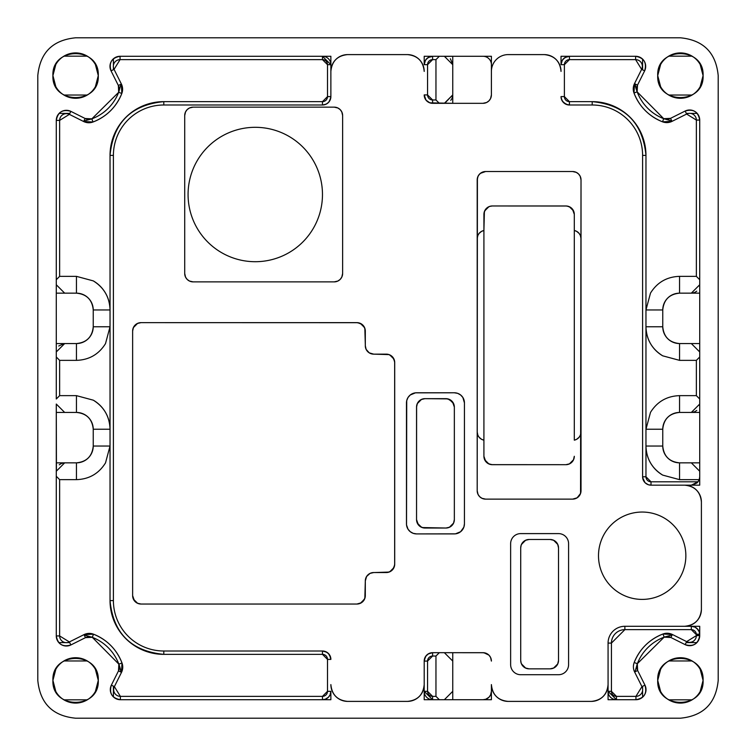 <?xml version="1.0" encoding="UTF-8"?>
<svg xmlns="http://www.w3.org/2000/svg" width="756" height="756" viewBox="0 0 756 756"><rect width="100%" height="100%" fill="white"/><g stroke="black" fill="none" stroke-linecap="round" stroke-linejoin="round"><path stroke-width="1.13" d="M696.333 634.199L699.716 634.199L696.333 634.199M664.174 637.138L672.15 634.945L664.174 637.138M635.002 671.819L637.308 663.749L635.002 671.819M121.054 672.15A46.201 46.201 0 0 0 118.862 664.174L121.054 672.15M84.181 635.002L92.251 637.308L84.181 635.002M91.826 118.862L83.85 121.054L91.826 118.862M120.998 84.181L118.692 92.251L120.998 84.181M634.945 83.85A46.201 46.201 0 0 0 637.138 91.826L634.945 83.85M671.819 120.998L663.749 118.692L671.819 120.998M137.611 603.316L133.358 599.064M364.581 599.064L360.329 603.316M366.036 577.527L365.309 580.939A8.401 8.401 0 0 1 373.71 572.547L370.289 573.275M393.98 567.567L389.727 571.819M389.727 354.876L393.98 359.119M370.289 353.421L373.71 354.148A8.401 8.401 0 0 1 365.309 345.747L366.036 349.168M360.329 323.37L364.581 327.622M133.358 327.622L137.611 323.37M573.577 459.705L569.325 463.957M569.325 206.7L573.577 210.943M484.643 210.943L488.896 206.7M488.896 463.957L484.643 459.705M453.619 523.048L449.366 527.301M449.366 399.395L453.619 403.647M417.274 403.647L421.527 399.395M421.527 527.301L417.274 523.048M557.786 663.862L553.534 668.115M553.534 540.209L557.786 544.462M521.442 544.462L525.685 540.209M525.685 668.115L521.442 663.862M718.2 680.4L718.2 75.6C715.96 52.636 703.363 40.04 680.4 37.8C703.363 40.04 715.96 52.636 718.2 75.6L718.2 680.4C715.96 703.363 703.363 715.96 680.4 718.2L75.6 718.2C52.636 715.96 40.04 703.363 37.8 680.4C40.04 703.363 52.636 715.96 75.6 718.2L680.4 718.2C703.363 715.96 715.96 703.363 718.2 680.4M75.6 37.8L680.4 37.8L75.6 37.8C52.636 40.04 40.04 52.636 37.8 75.6C40.04 52.636 52.636 40.04 75.6 37.8M37.8 75.6L37.8 680.4L37.8 75.6M55.802 64.534L52.92 75.6A22.68 22.68 0 0 1 75.6 52.92A22.68 22.68 0 0 1 98.28 75.6A22.68 22.68 0 0 1 75.6 98.28A22.68 22.68 0 0 1 52.92 75.6C51.512 46.343 99.688 46.343 98.28 75.6L95.398 64.534M660.602 669.334L657.72 680.4A22.68 22.68 0 0 1 680.4 657.72A22.68 22.68 0 0 1 703.08 680.4A22.68 22.68 0 0 1 680.4 703.08A22.68 22.68 0 0 1 657.72 680.4C656.312 651.143 704.488 651.143 703.08 680.4L700.198 669.334M660.602 64.534L657.72 75.6A22.68 22.68 0 0 1 680.4 52.92A22.68 22.68 0 0 1 703.08 75.6A22.68 22.68 0 0 1 680.4 98.28A22.68 22.68 0 0 1 657.72 75.6C656.312 46.343 704.488 46.343 703.08 75.6L700.198 64.534M55.802 669.334L52.92 680.4A22.68 22.68 0 0 1 75.6 657.72A22.68 22.68 0 0 1 98.28 680.4A22.68 22.68 0 0 1 75.6 703.08A22.68 22.68 0 0 1 52.92 680.4C51.512 651.143 99.688 651.143 98.28 680.4L95.398 669.334M699.716 634.69L699.716 626.289L624.872 626.289A16.802 16.802 0 0 0 608.07 643.091A16.802 16.802 0 0 1 624.872 626.289L691.324 626.289A8.401 8.401 0 0 1 699.716 634.69L699.716 626.289L691.324 626.289L691.324 629.644L696.361 634.69L696.361 635.616L686.637 641.627L672.367 634.492L662.974 634C649.328 639.406 639.737 648.913 634.189 662.502A11.756 11.756 0 0 0 634.634 672.008L641.948 686.637L635.938 696.361L616.471 696.361L611.434 691.324L611.434 643.091L624.872 629.644L624.872 626.289L624.872 629.644L691.324 629.644L624.872 629.644A13.438 13.438 0 0 0 611.434 643.091L611.434 691.324L608.07 691.324L608.07 699.716L635.938 699.716C644.301 698.166 647.306 693.299 644.953 685.134A10.083 10.083 0 0 1 635.938 699.716A10.083 10.083 0 0 0 644.953 685.134L641.948 686.637L634.634 672.008A11.756 11.756 0 0 1 634.189 662.502L637.317 663.711L664.155 637.147L670.865 637.497A8.401 8.401 0 0 0 664.155 637.147A46.201 46.201 0 0 0 637.317 663.711A8.401 8.401 0 0 0 637.639 670.506L637.317 663.711L634.189 662.502A49.556 49.556 0 0 1 662.974 634L664.155 637.147A8.401 8.401 0 0 1 670.865 637.497L672.367 634.492L686.637 641.627L685.134 644.632C693.299 646.985 698.166 643.98 699.716 635.616L699.716 634.69A8.401 8.401 0 0 0 691.324 626.289L691.324 629.644A5.037 5.037 0 0 1 696.361 634.69L699.716 634.69L699.716 635.616A10.083 10.083 0 0 1 685.134 644.632L670.865 637.497L672.367 634.492A11.756 11.756 0 0 0 662.974 634L664.155 637.147L670.865 637.497L685.134 644.632A10.083 10.083 0 0 0 699.716 635.616L696.361 635.616L696.361 634.69L699.716 634.69L699.253 631.912L697.892 629.446L694.962 627.121L691.324 626.289L694.962 627.121L697.259 628.746L699.253 631.912L699.716 634.69M591.268 701.398C601.474 700.406 607.077 694.802 608.07 684.596A16.802 16.802 0 0 1 591.268 701.398L508.202 701.398L591.268 701.398M491.4 684.596C492.392 694.802 497.996 700.406 508.202 701.398A16.802 16.802 0 0 1 491.4 684.596L491.4 691.324A8.401 8.401 0 0 1 482.999 699.716L452.759 699.716L491.4 699.716L491.4 691.324L491.4 699.716L482.999 699.716L485.777 699.253L488.943 697.259L490.568 694.962L491.4 691.324M424.201 699.716L439.321 699.716L435.957 696.361L432.602 696.361L427.556 691.324L424.201 691.324L424.201 699.716L432.602 699.716L432.602 696.361L435.957 696.361L435.957 656.038L439.321 652.683L432.602 652.683A8.401 8.401 0 0 0 424.201 661.084A8.401 8.401 0 0 1 432.602 652.683L482.999 652.683A8.401 8.401 0 0 1 491.4 661.084L490.568 657.437L488.943 655.14L483.944 652.73L439.321 652.683L435.957 656.038L432.602 656.038L435.957 656.038L435.957 696.361L439.321 699.716L432.602 699.716L432.602 696.361A5.037 5.037 0 0 1 427.556 691.324L424.201 691.324L432.602 699.716A8.401 8.401 0 0 1 424.201 691.324L424.201 661.084L424.201 691.324M424.201 684.596A16.802 16.802 0 0 1 407.399 701.398L347.665 701.398A16.802 16.802 0 0 1 330.873 684.596C331.865 694.802 337.469 700.406 347.665 701.398L407.399 701.398C417.605 700.406 423.209 694.802 424.201 684.596L424.201 661.084L427.556 661.084L432.602 656.038L432.602 652.683L428.954 653.515L426.034 655.839L424.248 660.139L424.201 661.084L427.556 661.084L427.556 691.324L427.556 661.084A5.037 5.037 0 0 1 432.602 656.038L432.602 652.683L428.132 653.968L425.486 656.614L424.201 661.084M330.873 699.716L330.873 691.324A8.401 8.401 0 0 1 322.472 699.716L330.873 699.716L330.873 691.324L327.509 691.324L322.472 696.361L322.472 699.716L330.873 699.716M120.384 699.716L120.384 696.361A6.719 6.719 0 0 1 114.373 686.637L121.508 672.367L114.373 686.637L111.368 685.134A10.083 10.083 0 0 0 120.384 699.716L120.384 696.361L114.373 686.637L111.368 685.134C109.015 693.299 112.02 698.166 120.384 699.716L322.472 699.716L120.384 699.716A10.083 10.083 0 0 1 111.368 685.134L118.503 670.865A8.401 8.401 0 0 0 118.853 664.155L118.503 670.865L121.508 672.367L121.999 662.974C116.594 649.328 107.087 639.737 93.498 634.189L83.992 634.634L69.363 641.948L59.639 635.938L59.639 479.644L56.284 476.28L56.284 635.938C57.834 644.301 62.701 647.306 70.866 644.953A10.083 10.083 0 0 1 56.284 635.938L56.284 471.243L56.284 476.28L59.639 479.644L59.639 635.938L56.284 635.938A10.083 10.083 0 0 0 70.866 644.953L69.363 641.948A6.719 6.719 0 0 1 59.639 635.938L56.284 635.938M85.494 637.639L92.289 637.317A46.201 46.201 0 0 1 118.853 664.155L121.999 662.974A49.556 49.556 0 0 0 93.498 634.189L92.289 637.317L85.494 637.639A8.401 8.401 0 0 1 92.289 637.317L118.853 664.155A46.201 46.201 0 0 0 92.289 637.317A8.401 8.401 0 0 0 85.494 637.639L92.289 637.317L93.498 634.189A11.756 11.756 0 0 0 83.992 634.634L85.494 637.639L70.866 644.953L69.363 641.948L83.992 634.634L85.494 637.639L70.866 644.953M56.284 284.757L56.284 279.72L59.639 276.356L76.441 276.356L93.3 280.892L76.441 276.356L59.639 276.356L59.639 120.384L69.363 114.373L70.866 111.368A10.083 10.083 0 0 0 56.284 120.384A10.083 10.083 0 0 1 70.866 111.368C62.701 109.015 57.834 112.02 56.284 120.384L56.284 357.002L56.284 351.956L64.676 343.564L76.441 343.564A16.802 16.802 0 0 0 93.243 326.762L93.243 309.96A16.802 16.802 0 0 0 76.441 293.158L64.676 293.158L56.284 284.757L56.284 293.158L64.676 293.158L56.284 284.757L56.294 351.436M56.284 404.044L56.284 471.243L64.676 462.842L76.441 462.842A16.802 16.802 0 0 0 93.243 446.04L93.243 429.238A16.802 16.802 0 0 0 76.441 412.436L64.676 412.436L56.284 404.044L56.284 412.436L64.676 412.436L56.284 404.044L56.435 469.637M56.284 343.564L56.284 351.956L56.284 343.564L76.441 343.564L76.441 360.357L76.441 343.564C86.647 342.562 92.241 336.968 93.243 326.762L110.036 326.762L110.036 429.238L110.036 309.96L110.036 326.762L105.509 343.621C98.79 354.366 89.104 359.941 76.441 360.357C89.104 359.941 98.79 354.366 105.509 343.621L110.036 326.772L93.243 326.762L93.243 309.96L110.036 309.96C109.62 297.297 104.044 287.611 93.3 280.892A33.604 33.604 0 0 1 110.036 309.951L110.036 155.396A53.761 53.761 0 0 1 163.797 101.644L163.797 104.999L163.797 101.644L322.472 101.644L322.472 104.999L324.343 104.791L326.942 103.714L329.04 101.833L330.816 97.543L330.873 96.598L327.509 96.598L327.509 64.676L330.873 64.676L330.873 96.598A8.401 8.401 0 0 1 322.472 104.999L163.797 104.999A50.397 50.397 0 0 0 113.4 155.396L113.4 600.604A50.397 50.397 0 0 0 163.797 651.001L322.472 651.001A8.401 8.401 0 0 1 330.873 659.402A8.401 8.401 0 0 0 322.472 651.001L163.797 651.001A50.397 50.397 0 0 1 113.4 600.604L113.4 155.396A50.397 50.397 0 0 1 163.797 104.999L322.472 104.999A8.401 8.401 0 0 0 330.873 96.598L330.873 56.284L120.062 56.284A10.083 10.083 0 0 0 111.047 70.866L114.052 69.363L121.366 83.992L118.361 85.494A8.401 8.401 0 0 1 118.683 92.289A46.201 46.201 0 0 1 91.845 118.853L85.135 118.503A8.401 8.401 0 0 0 91.845 118.853A46.201 46.201 0 0 0 118.683 92.289L91.845 118.853L93.026 121.999C106.672 116.594 116.263 107.087 121.811 93.498L121.366 83.992L118.361 85.494L118.683 92.289A8.401 8.401 0 0 0 118.361 85.494L111.047 70.866A10.083 10.083 0 0 1 120.062 56.284C111.699 57.834 108.694 62.701 111.047 70.866L114.052 69.363L120.062 59.639L322.472 59.639L327.509 64.676L327.509 96.598L322.472 101.644L163.797 101.644C131.147 104.829 113.23 122.746 110.036 155.396L110.036 309.96L93.243 309.96C92.241 299.754 86.647 294.16 76.441 293.158L64.676 293.158M347.665 54.602C337.469 55.594 331.865 61.198 330.873 71.404A16.802 16.802 0 0 1 347.665 54.602L407.399 54.602L347.665 54.602M424.201 71.404C423.209 61.198 417.605 55.594 407.399 54.602A16.802 16.802 0 0 1 424.201 71.404M424.201 56.284L424.201 64.676A8.401 8.401 90 0 1 432.602 56.284L424.201 56.284L424.201 64.676A8.401 8.401 90 0 1 432.602 56.284L452.759 56.284L439.321 56.284L435.957 59.639L439.321 56.284L432.602 56.284A8.401 8.401 -90 0 0 424.201 64.676L427.556 64.676L432.602 59.639L435.957 59.639L432.602 59.639L432.602 56.284A8.401 8.401 -90 0 0 424.201 64.676L427.556 64.676L427.556 94.916L424.201 94.916A8.401 8.401 0 0 0 432.602 103.317A8.401 8.401 0 0 1 424.201 94.916L426.034 100.161L429.824 102.844L452.759 103.317L439.321 103.317L435.957 99.962L432.602 99.962L427.556 94.916L424.201 94.916L425.033 98.563L426.658 100.86L428.954 102.485L432.602 103.317L432.602 99.962A5.037 5.037 0 0 1 427.556 94.916L427.556 64.676A5.037 5.037 0 0 1 432.602 59.639L432.602 56.284L428.132 57.569L425.486 60.215L424.201 64.676L425.033 61.038L426.658 58.741L429.824 56.747L432.602 56.284L429.824 56.747L426.658 58.741L425.033 61.038L424.201 64.676L425.033 61.038L426.658 58.741L429.824 56.747L432.602 56.284M491.4 56.284L482.999 56.284A8.401 8.401 -90 0 1 491.4 64.676L491.4 56.284L482.999 56.284A8.401 8.401 -90 0 1 491.4 64.676L491.4 94.916L491.4 64.676A8.401 8.401 90 0 0 482.999 56.284L444.358 56.284L452.759 64.676L452.759 94.916L444.358 103.317L482.999 103.317A8.401 8.401 0 0 0 491.4 94.916A8.401 8.401 0 0 1 482.999 103.317L452.759 103.317L452.759 56.284L482.999 56.284M491.4 71.404A16.802 16.802 0 0 1 508.202 54.602A16.802 16.802 0 0 0 491.4 71.404L491.4 94.916A8.401 8.401 0 0 1 482.999 103.317L486.647 102.485L488.943 100.86L490.568 98.563L491.4 94.916L490.568 98.563L488.943 100.86L486.647 102.485L482.999 103.317M544.225 54.602L508.202 54.602L544.225 54.602C554.432 55.594 560.035 61.198 561.028 71.404A16.802 16.802 0 0 0 544.225 54.602M561.028 56.284L561.028 64.676A8.401 8.401 0 0 1 569.429 56.284L561.028 56.284L561.028 64.676L564.392 64.676L569.429 59.639L569.429 56.284L635.616 56.284L569.429 56.284A8.401 8.401 0 0 0 561.028 64.676L564.392 64.676A5.037 5.037 0 0 1 569.429 59.639L569.429 56.284L564.959 57.569L562.313 60.215L561.028 64.676L561.859 61.038L563.494 58.741L566.66 56.747L569.429 56.284M635.616 56.284L635.616 59.639A6.719 6.719 0 0 1 641.627 69.363L634.492 83.632L641.627 69.363L644.632 70.866A10.083 10.083 0 0 0 635.616 56.284L635.616 59.639L641.627 69.363L644.632 70.866C646.985 62.701 643.98 57.834 635.616 56.284A10.083 10.083 0 0 1 644.632 70.866L637.497 85.135A8.401 8.401 0 0 0 637.147 91.845L637.497 85.135L634.492 83.632L634 93.026C639.406 106.672 648.913 116.263 662.502 121.811L672.008 121.366L686.637 114.052L696.361 120.062L696.361 276.356L699.716 279.72L699.716 120.062C698.166 111.699 693.299 108.694 685.134 111.047A10.083 10.083 0 0 1 699.716 120.062L699.716 284.757L699.716 279.72L696.361 276.356L696.361 120.062L699.716 120.062A10.083 10.083 0 0 0 685.134 111.047L686.637 114.052A6.719 6.719 0 0 1 696.361 120.062L699.716 120.062M670.506 118.361L663.711 118.683A46.201 46.201 0 0 1 637.147 91.845L634 93.026A49.556 49.556 0 0 0 662.502 121.811L663.711 118.683L670.506 118.361A8.401 8.401 0 0 1 663.711 118.683L637.147 91.845A46.201 46.201 0 0 0 663.711 118.683A8.401 8.401 0 0 0 670.506 118.361L663.711 118.683L662.502 121.811A11.756 11.756 0 0 0 672.008 121.366L670.506 118.361L685.134 111.047L686.637 114.052L672.008 121.366L670.506 118.361L685.134 111.047M691.324 485.163L698.043 481.808L651.001 481.808L698.043 481.808L699.215 479.644L679.559 479.644L662.7 475.108L679.559 479.644L699.215 479.644L698.043 481.808L691.324 485.163L651.001 485.163A8.401 8.401 0 0 1 642.6 476.771L642.6 155.396A50.397 50.397 0 0 0 592.203 104.999L569.429 104.999A8.401 8.401 0 0 1 561.028 96.598A8.401 8.401 0 0 0 569.429 104.999L592.203 104.999A50.397 50.397 0 0 1 642.6 155.396L642.6 476.771A8.401 8.401 0 0 0 651.001 485.163L699.716 485.163L699.716 284.757L699.716 398.998L696.361 395.643L696.361 360.357L696.361 395.643L699.716 398.998L699.716 477.102M701.398 501.965C700.406 491.759 694.802 486.165 684.596 485.163A16.802 16.802 0 0 1 701.398 501.965L701.398 609.487L701.398 501.965M684.596 626.289C694.802 625.288 700.406 619.693 701.398 609.487A16.802 16.802 0 0 1 684.596 626.289M113.4 58.798L113.4 65.47L113.4 58.798M113.4 67.256L113.4 69.694L113.4 67.256M69.854 113.4L59.091 113.4L69.854 113.4M58.798 642.6L65.47 642.6L58.798 642.6M67.246 642.6L69.694 642.6L67.246 642.6M113.4 686.146L113.4 696.909L113.4 686.146M642.6 697.202L642.6 690.53L642.6 697.202M642.6 688.744L642.6 686.306L642.6 688.744M686.146 642.6L696.909 642.6L686.146 642.6M697.202 113.4L690.53 113.4L697.202 113.4M688.744 113.4L686.306 113.4L688.744 113.4M642.6 69.854L642.6 59.091L642.6 69.854M692.08 56.161L668.72 56.161M700.198 86.666L703.08 75.6C704.488 104.857 656.312 104.857 657.72 75.6L660.602 86.666M668.72 95.039L692.08 95.039M692.08 660.961L668.72 660.961M700.198 691.466L703.08 680.4C704.488 709.657 656.312 709.657 657.72 680.4L660.602 691.466M668.72 699.839L692.08 699.839M87.28 660.961L63.92 660.961M95.398 691.466L98.28 680.4C99.688 709.657 51.512 709.657 52.92 680.4L55.802 691.466M63.92 699.839L87.28 699.839M87.28 56.161L63.92 56.161M95.398 86.666L98.28 75.6C99.688 104.857 51.512 104.857 52.92 75.6L55.802 86.666M63.92 95.039L87.28 95.039M608.07 691.324L608.07 643.091L608.07 691.324L616.471 699.716L616.471 696.361L635.938 696.361L635.938 699.716L616.471 699.716L616.471 696.361A5.037 5.037 0 0 1 611.434 691.324L608.07 691.324A8.401 8.401 0 0 0 616.471 699.716L608.07 699.716M644.953 685.134L637.639 670.506L637.317 663.711A8.401 8.401 0 0 0 637.639 670.506L634.634 672.008L637.639 670.506L644.953 685.134L641.948 686.637A6.719 6.719 0 0 1 635.938 696.361L635.938 699.716M444.358 652.683L452.759 661.075L452.759 652.683L444.358 652.683L452.759 661.075L452.759 691.324L444.358 699.716L452.759 699.716L452.759 691.324L444.358 699.716L439.321 699.716L452.759 699.716M56.284 398.998L56.284 357.002L59.639 360.357L56.284 357.002L56.284 398.998L59.639 395.643L59.639 360.357L59.639 395.643L76.441 395.643L59.639 395.643L56.284 398.998M56.284 462.842L56.284 471.243L56.284 462.842L76.441 462.842C86.647 461.84 92.241 456.246 93.243 446.04L93.243 429.238C92.241 419.032 86.647 413.438 76.441 412.436L64.676 412.436M56.284 120.384L59.639 120.384L59.639 276.356L56.284 279.72L56.284 120.384L59.639 120.384A6.719 6.719 0 0 1 69.363 114.373L83.632 121.508L69.363 114.373L70.866 111.368L85.135 118.503L83.632 121.508L93.026 121.999A49.556 49.556 0 0 0 121.811 93.498A11.756 11.756 0 0 0 121.366 83.992L114.052 69.363A6.719 6.719 0 0 1 120.062 59.639L120.062 56.284L322.472 56.284L322.472 59.639A5.037 5.037 0 0 1 327.509 64.676L330.873 64.676L322.472 56.284L322.472 59.639L120.062 59.639L120.062 56.284M699.716 412.436L691.324 412.436L699.716 404.044L691.324 412.436L679.559 412.436A16.802 16.802 0 0 0 662.757 429.238L662.757 446.04L645.964 446.04L645.964 476.771L642.6 476.771L642.657 477.707L645.057 482.706L648.223 484.7L651.001 485.163L651.001 481.808L645.964 476.771L645.964 446.04C646.38 458.703 651.955 468.389 662.7 475.108A33.604 33.604 0 0 1 645.964 446.04L645.964 429.238L650.491 412.379C657.21 401.634 666.896 396.059 679.559 395.643C666.896 396.059 657.21 401.634 650.491 412.379L645.964 429.238L645.964 309.96L650.491 293.101C657.21 282.357 666.896 276.772 679.559 276.356C666.896 276.772 657.21 282.357 650.491 293.101L645.964 309.96L645.964 155.396C642.77 122.746 624.853 104.829 592.203 101.644L569.429 101.644L564.392 96.598L564.392 64.676L564.392 96.598L561.028 96.598L561.084 97.543L562.313 101.068L565.781 104.167L569.429 104.999L569.429 101.644A5.037 5.037 0 0 1 564.392 96.598L561.028 96.598L561.5 99.376L563.494 102.542L567.558 104.791L569.429 104.999L569.429 101.644L592.203 101.644L592.203 104.999L592.203 101.644A53.761 53.761 0 0 1 645.964 155.396L645.964 309.96L662.757 309.96L662.757 326.762A16.802 16.802 0 0 0 679.559 343.564L691.324 343.564L699.716 351.956L699.716 343.564L691.324 343.564L699.716 351.956M699.716 293.158L691.324 293.158L699.716 284.757L691.324 293.158L679.559 293.158L679.559 276.356L696.361 276.356L679.559 276.356L679.559 293.158A16.802 16.802 0 0 0 662.757 309.96L662.757 326.762C663.759 336.968 669.353 342.562 679.559 343.564L691.324 343.564M635.616 59.639L569.429 59.639L635.616 59.639M691.324 412.436L679.559 412.436L679.559 395.643L696.361 395.643L679.559 395.643L679.559 412.436C669.353 413.438 663.759 419.032 662.757 429.238L662.757 446.04A16.802 16.802 0 0 0 679.559 462.842L691.324 462.842L699.716 471.243L699.716 462.842L691.324 462.842L699.716 471.243M679.559 360.357L696.361 360.357L699.716 357.002L696.361 360.357L679.559 360.357L679.559 343.564L679.559 360.357L662.7 355.821L679.559 360.357M691.324 293.158L679.559 293.158C669.353 294.16 663.759 299.754 662.757 309.96L645.964 309.96L645.964 326.762C646.38 339.425 651.955 349.111 662.7 355.821A33.604 33.604 0 0 1 645.964 326.762L662.757 326.762L645.964 326.762L645.964 429.238L662.757 429.238L645.964 429.238L645.964 446.04L662.757 446.04C663.759 456.246 669.353 461.84 679.559 462.842L691.324 462.842M105.509 462.899L110.036 446.049L110.036 600.604C113.23 633.254 131.147 651.171 163.797 654.356L322.472 654.356L327.509 659.402L327.509 691.324A5.037 5.037 0 0 1 322.472 696.361L322.472 699.716A8.401 8.401 0 0 0 330.873 691.324L327.509 691.324L327.509 659.402L330.873 659.402L330.655 657.531L328.406 653.458L325.241 651.474L322.472 651.001L322.472 654.356A5.037 5.037 0 0 1 327.509 659.402L330.873 659.402L329.578 654.932L326.942 652.286L322.472 651.001L322.472 654.356L163.797 654.356L163.797 651.001L163.797 654.356A53.761 53.761 0 0 1 110.036 600.604L110.036 446.04L93.243 446.04L110.036 446.04L105.509 462.899C98.79 473.643 89.104 479.228 76.441 479.644C89.104 479.228 98.79 473.643 105.509 462.899M76.441 479.644L59.639 479.644L76.441 479.644L76.441 462.842L76.441 479.644M120.384 696.361L322.472 696.361L120.384 696.361M76.441 360.357L59.639 360.357L76.441 360.357M93.3 400.179L76.441 395.643L76.441 412.436L76.441 395.643L93.3 400.179A33.604 33.604 0 0 1 110.036 429.228L93.243 429.238L110.036 429.238L110.036 446.04L110.036 429.238C109.62 416.575 104.044 406.889 93.3 400.179M435.957 99.962L435.957 59.639L435.957 99.962L439.321 103.317L432.602 103.317L432.602 99.962L435.957 99.962M193.111 281.875L334.228 281.875A8.401 8.401 0 0 0 342.629 273.474L342.629 115.555A8.401 8.401 0 0 0 334.228 107.154L193.111 107.154A8.401 8.401 0 0 0 184.71 115.555L184.71 273.474A8.401 8.401 0 0 0 193.111 281.875A8.401 8.401 0 0 1 184.71 273.474L184.71 115.555A8.401 8.401 0 0 1 193.111 107.154L334.228 107.154A8.401 8.401 0 0 1 342.629 115.555L342.629 273.474A8.401 8.401 0 0 1 334.228 281.875L193.111 281.875L189.463 281.043L187.167 279.408L185.541 277.112L184.71 273.474A8.401 8.401 0 0 0 193.111 281.875L189.463 281.043L187.167 279.408L185.541 277.112L184.71 273.474M642.175 599.404A43.678 43.678 0 0 0 685.853 555.726A43.678 43.678 0 0 0 642.175 512.048A43.678 43.678 0 0 0 598.497 555.726A43.678 43.678 0 0 0 642.175 599.404A43.678 43.678 0 0 0 685.853 555.726A43.678 43.678 0 0 0 642.175 512.048A43.678 43.678 0 0 0 598.497 555.726A43.678 43.678 0 0 0 642.175 599.404M416.547 533.906L454.347 533.906A10.083 10.083 0 0 0 464.43 523.823L464.43 402.863A10.083 10.083 0 0 0 454.347 392.78L416.547 392.78A10.083 10.083 0 0 0 406.473 402.863L406.473 523.823A10.083 10.083 0 0 0 416.547 533.906L413.22 533.339L410.262 531.704L408.013 529.191L406.53 524.957L406.719 400.623L408.013 397.505L410.262 394.982L415.422 392.846L454.347 392.78L457.682 393.347L460.631 394.982L462.889 397.505L464.43 402.863L464.43 523.823L463.863 527.149L460.631 531.704L455.481 533.84L416.547 533.906A10.083 10.083 0 0 1 406.473 523.823M485.598 499.13L572.623 499.13A8.401 8.401 0 0 0 581.024 490.729L581.024 179.928A8.401 8.401 0 0 0 572.623 171.527L485.598 171.527A8.401 8.401 0 0 0 477.197 179.928L477.197 490.729A8.401 8.401 0 0 0 485.598 499.13L481.95 498.298L479.654 496.664L478.028 494.377L477.197 490.729L477.405 178.057L478.482 175.458L480.362 173.36L485.598 171.527L572.623 171.527L576.27 172.359L578.557 173.984L580.192 176.28L581.024 179.928L580.551 493.498L577.093 497.845L572.623 499.13L485.598 499.13L481.95 498.298L479.654 496.664L478.028 494.377L477.197 490.729A8.401 8.401 0 0 0 485.598 499.13M132.631 595.643A8.401 8.401 0 0 0 141.032 604.044L356.908 604.044A8.401 8.401 0 0 0 365.309 595.643L365.309 580.948L364.836 598.421L361.377 602.759L356.908 604.044A8.401 8.401 0 0 0 365.309 595.643L364.477 599.291L362.852 601.587L360.555 603.212L356.908 604.044L141.032 604.044L137.384 603.212L134.464 600.878L132.631 595.643L132.631 331.043L132.631 595.643A8.401 8.401 0 0 0 141.032 604.044L137.384 603.212L135.088 601.587L133.462 599.291L132.631 595.643M373.71 572.547L386.307 572.547A8.401 8.401 0 0 0 394.708 564.146L394.708 362.54A8.401 8.401 0 0 0 386.307 354.148L373.71 354.148L389.085 354.611L392.874 357.305L394.66 361.604L394.66 565.082L392.874 569.381L389.085 572.075L372.765 572.594L370.062 573.379L366.594 576.478L365.309 580.948A8.401 8.401 0 0 1 373.71 572.547L370.062 573.379L367.766 575.004L366.14 577.3L365.309 580.948M365.309 345.747L365.309 331.043A8.401 8.401 0 0 0 356.908 322.642L141.032 322.642A8.401 8.401 0 0 0 132.631 331.043L133.462 327.395L135.088 325.108L137.384 323.474L141.032 322.642L357.853 322.699L362.143 324.475L364.836 328.274L365.365 346.683L366.14 349.385L369.24 352.854L373.71 354.148A8.401 8.401 0 0 1 365.309 345.747L366.14 349.385L367.766 351.682L370.062 353.317L373.71 354.148M510.631 664.637A10.083 10.083 0 0 0 520.714 674.721L558.514 674.721A10.083 10.083 0 0 0 568.588 664.637L568.588 543.677A10.083 10.083 0 0 0 558.514 533.604L520.714 533.604A10.083 10.083 0 0 0 510.631 543.677L510.631 664.637A10.083 10.083 0 0 0 520.714 674.721L558.514 674.721A10.083 10.083 0 0 0 568.588 664.637L568.588 543.677A10.083 10.083 0 0 0 558.514 533.604L520.714 533.604A10.083 10.083 0 0 0 510.631 543.677L510.631 664.637M574.305 214.364L574.305 440.162A8.401 8.401 0 0 0 581.024 431.931L580.391 435.135L579.124 437.242L576.611 439.321L574.305 440.162L574.305 214.364A8.401 8.401 0 0 0 565.904 205.972L492.317 205.972L566.839 206.019L570.374 207.257L572.472 209.129L574.305 214.364A8.401 8.401 0 0 0 565.904 205.972L568.673 206.435L571.838 208.429L573.473 210.726L574.305 214.364M492.317 205.972A8.401 8.401 0 0 0 483.916 214.364L483.916 230.495L484.388 211.595L487.081 207.796L489.548 206.435L492.317 205.972A8.401 8.401 0 0 0 483.916 214.364L484.747 210.726L486.382 208.429L489.548 206.435L492.317 205.972M483.916 456.284L483.916 230.495A8.401 8.401 0 0 0 477.197 238.726L477.83 235.522L479.087 233.415L481.61 231.336L483.916 230.495L483.916 456.284A8.401 8.401 0 0 0 492.317 464.685L565.904 464.685L491.381 464.638L487.847 463.4L485.749 461.529L483.916 456.284A8.401 8.401 0 0 0 492.317 464.685L488.669 463.853L486.382 462.228L484.747 459.931L483.916 456.284M565.904 464.685A8.401 8.401 0 0 0 574.305 456.284L573.473 459.931L571.838 462.228L569.542 463.853L565.904 464.685A8.401 8.401 0 0 0 574.305 456.284L573.473 459.931L571.838 462.228L569.542 463.853L565.904 464.685M477.197 431.931A8.401 8.401 0 0 0 483.916 440.162L481.61 439.321L479.087 437.242L477.83 435.135L477.197 431.931A8.401 8.401 0 0 0 483.916 440.162L481.61 439.321L479.087 437.242L477.83 435.135L477.197 431.931M581.024 238.726A8.401 8.401 0 0 0 574.305 230.495L576.611 231.336L579.124 233.415L580.391 235.522L581.024 238.726A8.401 8.401 0 0 0 574.305 230.495L576.611 231.336L579.124 233.415L580.391 235.522L581.024 238.726M581.024 179.928A8.401 8.401 0 0 0 572.623 171.527L576.27 172.359L578.557 173.984L580.192 176.28L581.024 179.928M485.598 171.527A8.401 8.401 0 0 0 477.197 179.928L478.028 176.28L479.654 173.984L481.95 172.359L485.598 171.527M572.623 499.13A8.401 8.401 0 0 0 581.024 490.729L580.192 494.377L578.557 496.664L576.27 498.298L572.623 499.13M454.347 407.068L454.347 519.627L454.347 407.068A8.401 8.401 0 0 0 445.945 398.667L424.948 398.667L447.817 398.875L452.513 401.823L454.347 407.068A8.401 8.401 0 0 0 445.945 398.667L449.593 399.499L451.89 401.124L453.515 403.42L454.347 407.068M424.948 398.667A8.401 8.401 0 0 0 416.547 407.068L416.547 519.627L416.603 406.123L417.378 403.42L419.013 401.124L421.309 399.499L424.948 398.667A8.401 8.401 0 0 0 416.547 407.068L417.378 403.42L419.013 401.124L421.309 399.499L424.948 398.667M416.547 519.627A8.401 8.401 0 0 0 424.948 528.028L445.945 528.028L422.179 527.556L418.38 524.862L416.547 519.627A8.401 8.401 0 0 0 424.948 528.028L421.309 527.197L419.013 525.562L417.378 523.265L416.547 519.627M445.945 528.028A8.401 8.401 0 0 0 454.347 519.627L453.515 523.265L451.89 525.562L449.593 527.197L445.945 528.028A8.401 8.401 0 0 0 454.347 519.627L453.515 523.265L451.89 525.562L449.593 527.197L445.945 528.028M464.43 402.863A10.083 10.083 0 0 0 454.347 392.78M416.547 392.78A10.083 10.083 0 0 0 406.473 402.863M454.347 533.906A10.083 10.083 0 0 0 464.43 523.823M386.307 572.547A8.401 8.401 0 0 0 394.708 564.146L393.876 567.784L392.251 570.081L389.954 571.716L386.307 572.547M394.708 362.54A8.401 8.401 0 0 0 386.307 354.148L389.085 354.611L392.251 356.605L393.876 358.902L394.708 362.54M365.309 331.043A8.401 8.401 0 0 0 356.908 322.642L360.555 323.474L362.852 325.108L364.477 327.395L365.309 331.043M141.032 322.642A8.401 8.401 0 0 0 132.631 331.043L133.462 327.395L135.088 325.108L137.384 323.474L141.032 322.642M558.514 547.883L558.514 660.442A8.401 8.401 0 0 1 550.113 668.843L529.106 668.843A8.401 8.401 0 0 1 520.714 660.442L520.714 547.883A8.401 8.401 0 0 1 529.106 539.482L550.113 539.482A8.401 8.401 0 0 1 558.514 547.883A8.401 8.401 0 0 0 550.113 539.482L529.106 539.482A8.401 8.401 0 0 0 520.714 547.883L520.714 660.442A8.401 8.401 0 0 0 529.106 668.843L550.113 668.843A8.401 8.401 0 0 0 558.514 660.442L558.514 547.883A8.401 8.401 0 0 0 550.113 539.482L553.751 540.313L556.047 541.939L557.682 544.235L558.514 547.883L557.682 544.235L556.047 541.939L553.751 540.313L550.113 539.482M550.113 668.843A8.401 8.401 0 0 0 558.514 660.442L557.682 664.089L556.047 666.386L553.751 668.011L550.113 668.843L553.751 668.011L556.047 666.386L557.682 664.089L558.514 660.442M529.106 539.482A8.401 8.401 0 0 0 520.714 547.883L521.177 545.104L523.171 541.939L525.467 540.313L529.106 539.482L525.467 540.313L523.171 541.939L521.177 545.104L520.714 547.883M520.714 660.442A8.401 8.401 0 0 0 529.106 668.843L525.467 668.011L523.171 666.386L521.177 663.22L520.714 660.442L521.177 663.22L523.171 666.386L525.467 668.011L529.106 668.843M255.273 261.708A67.199 67.199 0 0 0 322.472 194.509A67.199 67.199 0 0 0 255.273 127.31A67.199 67.199 0 0 0 188.074 194.509A67.199 67.199 0 0 0 255.273 261.708A67.199 67.199 0 0 0 322.472 194.509A67.199 67.199 0 0 0 255.273 127.31A67.199 67.199 0 0 0 188.074 194.509A67.199 67.199 0 0 0 255.273 261.708M342.629 115.555A8.401 8.401 0 0 0 334.228 107.154L337.875 107.985L340.172 109.611L341.797 111.907L342.629 115.555L341.797 111.907L340.172 109.611L337.875 107.985L334.228 107.154M193.111 107.154A8.401 8.401 0 0 0 184.71 115.555L185.541 111.907L187.167 109.611L189.463 107.985L193.111 107.154L189.463 107.985L187.167 109.611L185.541 111.907L184.71 115.555M334.228 281.875A8.401 8.401 0 0 0 342.629 273.474L341.797 277.112L340.172 279.408L337.875 281.043L334.228 281.875L337.875 281.043L340.172 279.408L341.797 277.112L342.629 273.474M452.759 691.324L452.759 652.683L482.999 652.683A8.401 8.401 0 0 1 491.4 661.084L490.568 657.437L488.943 655.14L486.647 653.515L482.999 652.683M76.441 276.356L76.441 293.158L76.441 276.356M330.873 56.284L322.472 56.284A8.401 8.401 0 0 1 330.873 64.676M699.168 479.748L697.542 482.404M697.023 482.933L691.986 485.144M699.215 479.644L699.716 476.771L699.215 479.644M59.252 464.827L61.17 463.608M61.51 463.466L64.033 462.861M64.676 462.842L56.284 471.243M58.741 346.012L64.033 343.583M64.676 343.564L56.284 351.956M452.759 56.284L445.964 56.435M450.302 58.741L452.731 64.033M452.759 64.676L444.358 56.284M483.916 230.495A8.401 8.401 0 0 0 477.197 238.726L477.83 235.522L479.087 233.415L481.61 231.336L483.916 230.495M574.305 440.162A8.401 8.401 0 0 0 581.024 431.931L580.391 435.135L579.124 437.242L576.611 439.321L574.305 440.162M679.559 479.644L679.559 462.842L679.559 479.644M699.716 404.044L699.565 405.651M696.748 410.451L694.83 411.67M694.49 411.822L691.967 412.417M699.716 284.757L699.565 286.363M696.748 291.173L694.83 292.392M694.49 292.534L691.967 293.139M444.66 103.317L452.759 94.925M452.731 95.568L452.135 98.091M451.993 98.431L450.765 100.35M608.07 643.091L611.434 643.091L608.07 643.091M699.716 635.616L696.361 635.616A6.719 6.719 0 0 1 686.637 641.627L685.134 644.632M637.639 670.506L637.317 663.711A46.201 46.201 0 0 1 664.155 637.147L670.865 637.497M121.508 672.367A11.756 11.756 0 0 0 121.999 662.974L118.853 664.155A8.401 8.401 0 0 1 118.503 670.865L121.508 672.367M111.368 685.134L118.503 670.865L118.853 664.155L118.503 670.865M113.4 600.604L110.036 600.604L113.4 600.604M110.036 155.396L113.4 155.396L110.036 155.396M322.472 101.644L322.472 104.999L326.11 104.167L328.406 102.542L330.041 100.246L330.873 96.598L327.509 96.598A5.037 5.037 0 0 1 322.472 101.644M118.361 85.494L118.683 92.289L121.811 93.498L118.683 92.289L118.361 85.494L111.047 70.866M83.632 121.508A11.756 11.756 0 0 0 93.026 121.999L91.845 118.853A8.401 8.401 0 0 1 85.135 118.503L83.632 121.508M70.866 111.368L85.135 118.503L91.845 118.853L85.135 118.503M634.492 83.632A11.756 11.756 0 0 0 634 93.026L637.147 91.845A8.401 8.401 0 0 1 637.497 85.135L634.492 83.632M644.632 70.866L637.497 85.135L637.147 91.845L637.497 85.135M642.6 155.396L645.964 155.396L642.6 155.396M645.964 476.771L642.6 476.771L643.432 480.41L645.057 482.706L648.223 484.7L651.001 485.163L651.001 481.808A5.037 5.037 0 0 1 645.964 476.771M322.472 699.716L325.241 699.253L328.406 697.259L330.041 694.962L330.873 691.324L330.041 694.962L328.406 697.259L325.241 699.253L322.472 699.716"/></g></svg>
